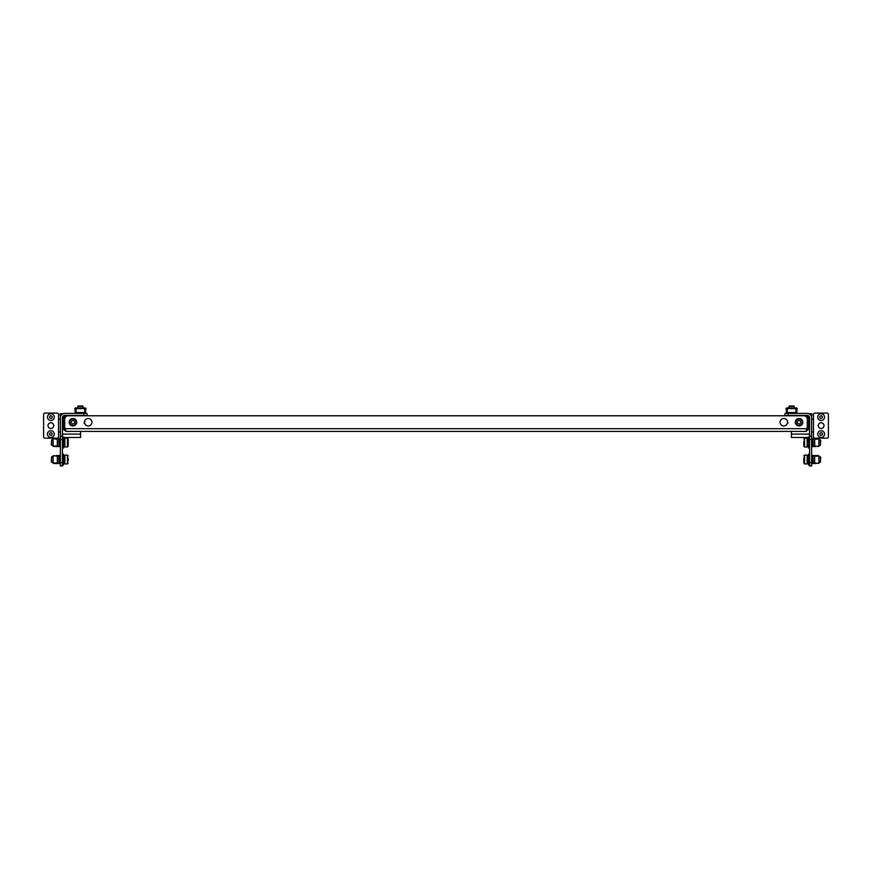 <?xml version="1.0" encoding="UTF-8"?>
<svg xmlns="http://www.w3.org/2000/svg" width="872" height="872" viewBox="0 0 872 872"><rect width="100%" height="100%" fill="white"/><g stroke="black" fill="none" stroke-linecap="round" stroke-linejoin="round"><path stroke-width="1.31" d="M72.932 425.961A3.728 3.728 0 0 1 69.193 422.222A3.728 3.728 0 0 1 72.932 418.495A3.728 3.728 0 0 1 76.66 422.222A3.728 3.728 0 0 1 72.932 425.961M88.203 425.961A3.728 3.728 0 0 1 84.464 422.222A3.728 3.728 0 0 1 88.203 418.495A3.728 3.728 0 0 1 91.931 422.222A3.728 3.728 0 0 1 88.203 425.961M799.068 418.495A3.728 3.728 0 0 0 795.34 422.222A3.728 3.728 0 0 0 799.068 425.961A3.728 3.728 0 0 0 802.807 422.222A3.728 3.728 0 0 0 799.068 418.495M783.797 418.495A3.728 3.728 0 0 0 780.069 422.222A3.728 3.728 0 0 0 783.797 425.961A3.728 3.728 0 0 0 787.536 422.222A3.728 3.728 0 0 0 783.797 418.495M65.291 417.23A1.363 1.363 0 0 0 64.452 418.495L64.452 428.675L63.089 428.675L63.089 418.495A2.714 2.714 0 0 1 65.803 415.781L806.197 415.781A2.714 2.714 0 0 1 808.911 418.495L808.911 428.675L807.548 428.675L807.548 418.495A1.363 1.363 0 0 0 806.709 417.23M806.197 431.389L65.803 431.389L64.692 428.675L64.692 419.17A3.39 3.39 0 0 1 68.081 415.781L803.919 415.781A3.39 3.39 0 0 1 807.308 419.17L807.308 428.675L806.197 431.389L808.911 428.675M806.197 430.027L807.548 428.675M807.036 429.711L807.178 429.166M807.232 428.959L807.308 419.17M807.308 428.675L64.692 428.675L64.692 419.17M63.089 428.675L65.803 431.389M64.452 428.675L65.803 430.027M62.413 454.116L63.493 454.116L63.493 464.983L62.413 464.983M64.855 455.413L63.493 455.413M64.855 463.686L63.493 463.686M68.245 458.192L68.245 460.896M51.601 462.258L51.601 456.83L51.285 461.953L53.116 462.258M67.438 455.14L64.855 455.14L64.855 463.959L67.438 463.959L67.438 455.14L68.245 455.947M68.245 458.356L68.245 459.751M64.855 438.442L63.493 438.442M64.855 446.726L63.493 446.726M62.413 437.155L63.493 437.155L63.493 448.012L62.413 448.012M808.508 455.413L807.145 455.413M808.508 463.686L807.145 463.686M809.587 454.116L808.508 454.116L808.508 464.983L809.587 464.983M808.508 438.442L807.145 438.442M808.508 446.726L807.145 446.726M809.587 437.155L808.508 437.155L808.508 448.012L809.587 448.012M83.614 415.443L83.614 413.404L87.015 413.404L87.015 415.443L64.648 415.443A2.235 2.235 0 0 0 62.413 417.677L62.413 465.997L60.375 465.997L60.375 462.607L62.413 462.607M83.614 413.404L64.648 413.404A4.273 4.273 0 0 0 60.375 417.677L60.375 436.131L62.413 436.131M62.413 439.532L60.375 439.532L60.375 462.607M60.375 439.532L60.375 436.131M68.245 442.442L68.245 441.221M68.245 440.436L68.245 444.894M51.601 445.298L51.601 439.87L51.285 444.982L53.116 445.298M67.438 438.169L64.855 438.169L64.855 446.998L67.438 446.998L67.438 438.169L68.245 438.987M68.245 443.445L68.245 444.088M68.245 440.273L68.245 441.069M803.755 461.691L803.755 458.04M820.399 456.83L820.399 462.258L820.716 457.146L818.884 456.83M804.562 463.959L807.145 463.959L807.145 455.14L804.562 455.14L804.562 463.959L803.755 463.141M803.755 444.894L803.755 441.069M820.399 439.87L820.399 445.298L820.716 440.186L818.884 439.87M804.562 446.998L807.145 446.998L807.145 438.169L804.562 438.169L804.562 446.998L803.755 446.181M803.755 444.72L803.755 443.783M809.587 439.532L811.625 439.532L811.625 417.677A4.273 4.273 0 0 0 807.352 413.404L784.985 413.404L784.985 415.443L807.352 415.443A2.235 2.235 0 0 1 809.587 417.677L809.587 465.997L811.625 465.997L811.625 462.607L809.587 462.607M811.625 439.532L811.625 462.607M811.625 436.131L809.587 436.131M788.386 415.443L788.386 413.404M50.87 428.501A2.889 2.889 0 0 0 53.759 425.612A2.889 2.889 0 0 0 50.87 422.735A2.889 2.889 0 0 0 47.993 425.612A2.889 2.889 0 0 0 50.87 428.501M63.449 417.132L62.522 417.132L62.522 434.103L80.584 434.103L80.584 431.389M60.375 432.065L58.522 432.065L58.522 436.818A1.363 1.363 0 0 1 57.16 438.169L44.963 438.169A1.363 1.363 0 0 1 43.6 436.818L43.6 414.418A1.363 1.363 0 0 1 44.963 413.066L57.16 413.066A1.363 1.363 0 0 1 58.522 414.418L58.522 419.17L60.375 419.17M60.822 413.742L60.822 415.77L60.146 415.781L60.146 413.742L62.522 413.742M80.584 434.103L80.584 437.493L63.493 437.493M62.522 437.155L62.522 434.103M79.962 437.493L80.584 437.493M60.375 437.493L60.375 435.455M72.932 418.996A3.226 3.226 0 0 0 69.706 422.222A3.226 3.226 0 0 0 72.932 425.449A3.226 3.226 0 0 0 76.126 422.615A3.226 3.226 0 0 1 72.932 425.449A3.226 3.226 0 0 1 69.706 422.222A3.226 3.226 0 0 1 75.984 421.187A3.226 3.226 0 0 0 72.932 418.996M72.932 420.522A1.7 1.7 0 0 0 71.231 422.222A1.7 1.7 0 0 0 72.932 423.923A1.7 1.7 0 0 0 74.632 422.222A1.7 1.7 0 0 0 72.932 420.522M50.87 415.606L52.2 416.576L52.026 418.004L51.056 418.56L49.551 417.699L49.726 416.271L50.87 415.606M47.48 417.132A3.39 3.39 0 0 0 50.87 420.522A3.39 3.39 0 0 0 54.271 417.132A3.39 3.39 0 0 0 50.87 413.742A3.39 3.39 0 0 0 47.48 417.132M50.87 432.577L52.2 433.537L52.026 434.965L51.056 435.52L49.551 434.659L49.726 433.231L50.87 432.577M47.48 434.103A3.39 3.39 0 0 0 50.87 437.493A3.39 3.39 0 0 0 54.271 434.103A3.39 3.39 0 0 0 50.87 430.703A3.39 3.39 0 0 0 47.48 434.103M821.13 415.606L822.274 416.271L822.449 417.699L820.944 418.56L819.974 418.004L819.8 416.576L821.13 415.606M817.729 417.132A3.39 3.39 0 0 0 821.13 420.522A3.39 3.39 0 0 0 824.52 417.132A3.39 3.39 0 0 0 821.13 413.742A3.39 3.39 0 0 0 817.729 417.132M821.13 432.577L822.274 433.231L822.449 434.659L820.944 435.52L819.974 434.965L819.8 433.537L821.13 432.577M817.729 434.103A3.39 3.39 0 0 0 821.13 437.493A3.39 3.39 0 0 0 824.52 434.103A3.39 3.39 0 0 0 821.13 430.703A3.39 3.39 0 0 0 817.729 434.103M799.068 418.996A3.226 3.226 0 0 0 796.016 421.187A3.226 3.226 0 0 1 802.294 422.222A3.226 3.226 0 0 1 799.068 425.449A3.226 3.226 0 0 0 802.294 422.222A3.226 3.226 0 0 0 799.068 418.996M795.874 422.615A3.226 3.226 0 0 0 799.068 425.449A3.226 3.226 0 0 1 795.874 422.615M799.068 420.522A1.7 1.7 0 0 0 797.368 422.222A1.7 1.7 0 0 0 799.068 423.923A1.7 1.7 0 0 0 800.769 422.222A1.7 1.7 0 0 0 799.068 420.522M821.13 422.735A2.889 2.889 0 0 1 824.007 425.612A2.889 2.889 0 0 1 821.13 428.501A2.889 2.889 0 0 1 818.241 425.612A2.889 2.889 0 0 1 821.13 422.735M808.551 417.132L809.478 417.132L809.478 434.103L791.416 434.103L791.416 431.389M811.625 432.065L813.478 432.065L813.478 436.818A1.363 1.363 0 0 0 814.84 438.169L827.038 438.169A1.363 1.363 0 0 0 828.4 436.818L828.4 414.418A1.363 1.363 0 0 0 827.038 413.066L814.84 413.066A1.363 1.363 0 0 0 813.478 414.418L813.478 419.17L811.625 419.17M811.178 413.742L811.178 415.77L811.854 415.781L811.854 413.742L809.478 413.742M791.416 434.103L791.416 437.493L808.508 437.493M809.478 437.155L809.478 434.103M811.625 437.493L811.625 435.455M57.323 462.923L53.116 463.065L57.323 462.923L57.323 456.176L53.116 455.685L53.116 463.413L56.375 463.555L53.116 463.413M53.116 455.685L57.454 456.034L57.454 463.065M58.882 455.544L59.024 463.555L58.882 455.544L56.375 455.544M59.024 455.544L59.83 455.544L59.83 463.555L59.699 455.544M58.882 463.555L56.375 463.555M59.024 463.555L59.699 463.555M57.323 445.963L53.116 446.093L57.323 445.963L57.323 439.205L53.116 438.714L53.116 446.453L56.375 446.584L53.116 446.453M53.116 438.714L57.454 439.074L57.454 446.093M58.882 438.583L59.024 446.584L58.882 438.583L56.375 438.583M59.024 438.583L59.83 438.583L59.83 446.584L59.699 438.583M58.882 446.584L56.375 446.584M59.024 446.584L59.699 446.584M814.677 456.176L818.884 456.034L814.677 456.176L814.677 462.923L818.884 463.413L818.884 455.685L815.625 455.544L818.884 455.685M818.884 463.413L814.546 463.065L814.546 456.034M813.118 463.555L812.977 455.544L813.118 463.555L815.625 463.555M812.977 463.555L812.17 463.555L812.17 455.544L812.301 463.555M813.118 455.544L815.625 455.544M812.977 455.544L812.301 455.544M814.677 439.205L818.884 439.074L814.677 439.205L814.677 445.963L818.884 446.453L818.884 438.714L815.625 438.583L818.884 438.714M818.884 446.453L814.546 446.093L814.546 439.074M813.118 446.584L812.977 438.583L813.118 446.584L815.625 446.584M812.977 446.584L812.17 446.584L812.17 438.583L812.301 446.584M813.118 438.583L815.625 438.583M812.977 438.583L812.301 438.583M76.049 407.965L76.049 413.263L84.737 413.263L84.737 407.965L75.504 407.965A0.676 0.676 0 0 0 74.829 408.652L75.134 410.004M85.652 410.004L85.957 408.652A0.676 0.676 0 0 0 85.282 407.965L84.737 407.965M76.049 412.925L75.134 412.925L75.134 408.303L76.049 408.303M84.737 412.925L85.652 412.925L85.652 408.303L84.737 408.303M82.698 406.003L78.099 406.003M82.993 406.319L77.793 406.319M787.263 407.965L787.263 413.263L795.951 413.263L795.951 407.965L786.718 407.965A0.676 0.676 0 0 0 786.043 408.652L786.348 410.004M796.866 410.004L797.172 408.652A0.676 0.676 0 0 0 796.496 407.965L795.951 407.965M787.263 412.925L786.348 412.925L786.348 408.303L787.263 408.303M795.951 412.925L796.866 412.925L796.866 408.303L795.951 408.303M793.902 406.003L789.302 406.003M794.207 406.319L789.007 406.319M58.522 419.17L58.522 432.065M813.478 419.17L813.478 432.065M76.049 412.543L84.737 412.543M76.049 408.608L84.737 408.608M75.984 420.075L75.984 422.157L76.66 422.157M84.464 422.157L83.995 422.975M787.263 412.543L795.951 412.543M787.263 408.608L795.951 408.608M795.34 422.157L796.016 422.157L795.199 422.975M51.601 456.83L53.116 456.83M59.83 456.83L60.375 456.83M59.83 462.258L60.375 462.258M67.438 463.959L68.245 463.141M51.601 439.87L53.116 439.87M59.83 439.87L60.375 439.87M59.83 445.298L60.375 445.298M67.438 446.998L68.245 446.181M804.562 455.14L803.755 455.947M812.17 456.83L811.625 456.83M820.399 462.258L818.884 462.258M812.17 462.258L811.625 462.258M804.562 438.169L803.755 438.987M812.17 439.87L811.625 439.87M820.399 445.298L818.884 445.298M812.17 445.298L811.625 445.298M82.796 406.003L83.113 407.965M84.802 420.664L84.802 422.157M77.99 406.003L77.684 407.965M75.984 422.157L76.801 422.975M787.198 420.664L788.005 422.975M789.204 406.003L788.888 407.965M796.016 420.075L796.016 422.157M794.011 406.003L794.316 407.965"/></g></svg>
